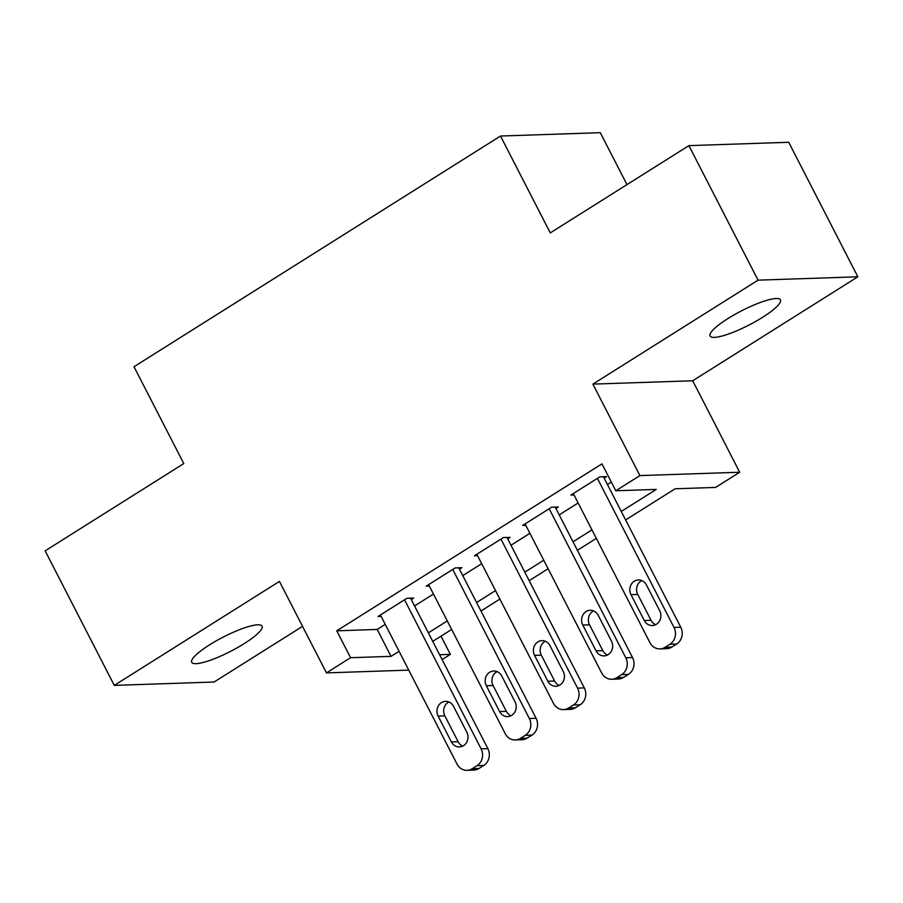 <?xml version="1.0" encoding="UTF-8"?>
<svg xmlns="http://www.w3.org/2000/svg" width="903" height="903" viewBox="0 0 903 903"><rect width="100%" height="100%" fill="white"/><g stroke="black" fill="none" stroke-linecap="round" stroke-linejoin="round"><path stroke-width="1.35" d="M244.137 643.658A39.54 8.025 152.8 0 0 262.051 626.163A39.54 8.025 152.8 0 0 209.609 644.821A39.54 8.025 152.8 0 0 191.707 662.317A39.54 8.025 152.8 0 0 244.137 643.658M762.527 317.359A39.54 8.025 152.8 0 0 780.429 299.864A39.54 8.025 152.8 0 0 727.999 318.522A39.54 8.025 152.8 0 0 710.085 336.018A39.54 8.025 152.8 0 0 762.527 317.359M441.014 636.152L450.371 654.37L442.098 659.574M626.975 184.607L600.292 132.685L500.499 136.037L134.005 366.72L183.783 463.578L45.15 550.853L114.286 685.377L214.09 682.025L302.539 626.355M500.499 136.037L550.277 232.895L688.91 145.631L788.714 142.279L857.85 276.803L758.046 280.156L592.887 384.114L639.9 475.588L739.704 472.246L715.594 487.417L675.128 488.783L625.621 519.936M592.887 384.114L692.691 380.773L857.85 276.803M692.691 380.773L739.704 472.246M688.91 145.631L758.046 280.156M411.26 599.569L413.676 598.057L406.937 598.283L377.996 616.489L381.134 616.388M459.48 569.217L461.896 567.705L455.157 567.931L426.216 586.137L429.354 586.036M507.712 538.865L510.116 537.353L503.377 537.578L474.447 555.785L477.574 555.684M555.932 508.513L558.336 506.989L551.598 507.215L522.668 525.433L525.806 525.332M621.253 511.437L656.255 489.415L615.79 490.769L601.962 463.86L336.74 630.813L377.206 629.447L385.242 624.391M414.545 605.947L433.474 594.039M462.765 575.595L481.694 563.686M510.985 545.243L529.914 533.323M559.205 514.891L578.134 502.971M607.426 484.539L611.331 482.078M604.152 478.161L606.556 476.637L599.818 476.863L570.888 495.081L574.026 494.968M408.754 670.128L326.457 672.893L279.445 581.408L114.286 685.377M326.457 672.893L350.567 657.711L391.033 656.357L399.07 651.289M336.74 630.813L350.567 657.711M615.79 490.769L639.9 475.588M439.614 654.731L450.371 654.37M596.33 538.38L577.401 550.299M548.11 568.732L529.181 580.652M499.89 599.084L480.96 611.004M451.669 629.447L432.74 641.356M428.372 632.856L447.301 620.937M476.592 602.504L495.521 590.585M524.812 572.152L543.741 560.232M573.033 541.789L591.962 529.88M377.206 629.447L391.033 656.357M597.402 478.387L674.01 627.438A12.36 11.118 -91.9 0 1 669.902 644.268L665.071 647.304A12.36 11.118 -91.9 0 1 659.958 648.896A12.36 11.118 -91.9 0 1 649.9 642.62L573.292 493.557M659.958 648.896L666.696 648.67A12.36 11.118 88.1 0 0 671.821 647.079L676.64 644.042A12.36 11.118 88.1 0 0 680.749 627.213L603.43 476.75M659.721 610.8A9.888 8.895 88.1 0 1 652.327 625.531A9.888 8.895 88.1 0 1 644.279 620.508L631.005 594.682A9.888 8.895 88.1 0 1 638.398 579.94A9.888 8.895 88.1 0 1 646.446 584.975L659.721 610.8M655.68 624.684A9.888 8.895 88.1 0 1 651.029 620.282L637.755 594.456A9.888 8.895 88.1 0 1 641.796 580.573M549.182 508.739L625.79 657.79A12.36 11.118 -91.9 0 1 621.67 674.62L616.851 677.656A12.36 11.118 -91.9 0 1 611.737 679.248A12.36 11.118 -91.9 0 1 601.68 672.972L525.072 523.909M611.737 679.248L618.476 679.022A12.36 11.118 88.1 0 0 623.601 677.431L628.42 674.394A12.36 11.118 88.1 0 0 632.529 657.565L555.198 507.102M611.489 641.153A9.888 8.895 88.1 0 1 604.107 655.894A9.888 8.895 88.1 0 1 596.059 650.86L582.785 625.034A9.888 8.895 88.1 0 1 590.167 610.304A9.888 8.895 88.1 0 1 598.215 615.327L611.489 641.153M607.459 655.036A9.888 8.895 88.1 0 1 602.809 650.634L589.535 624.808A9.888 8.895 88.1 0 1 593.564 610.925M500.962 539.091L577.57 688.142A12.36 11.118 -91.9 0 1 573.45 704.983L568.63 708.008A12.36 11.118 -91.9 0 1 563.517 709.6A12.36 11.118 -91.9 0 1 553.46 703.324L476.852 554.273M563.517 709.6L570.256 709.374A12.36 11.118 88.1 0 0 575.38 707.783L580.2 704.758A12.36 11.118 88.1 0 0 584.309 687.917L506.978 537.454M563.269 671.505A9.888 8.895 88.1 0 1 555.887 686.246A9.888 8.895 88.1 0 1 547.839 681.223L534.565 655.386A9.888 8.895 88.1 0 1 541.947 640.656A9.888 8.895 88.1 0 1 549.995 645.679L563.269 671.505M559.239 685.388A9.888 8.895 88.1 0 1 554.589 680.997L541.315 655.16A9.888 8.895 88.1 0 1 545.344 641.277M452.742 569.443L529.35 718.495A12.36 11.118 -91.9 0 1 525.23 735.335L520.41 738.372A12.36 11.118 -91.9 0 1 515.297 739.952A12.36 11.118 -91.9 0 1 505.24 733.676L428.632 584.625M515.297 739.952L522.036 739.726A12.36 11.118 88.1 0 0 527.149 738.146L531.98 735.11A12.36 11.118 88.1 0 0 536.089 718.269L458.758 567.806M515.049 701.857A9.888 8.895 88.1 0 1 507.667 716.598A9.888 8.895 88.1 0 1 499.619 711.575L486.345 685.749A9.888 8.895 88.1 0 1 493.727 671.008A9.888 8.895 88.1 0 1 501.775 676.031L515.049 701.857M511.008 715.74A9.888 8.895 88.1 0 1 506.357 711.35L493.083 685.512A9.888 8.895 88.1 0 1 497.124 671.629M404.521 599.795L481.118 748.858A12.36 11.118 -91.9 0 1 477.01 765.688L472.19 768.724A12.36 11.118 -91.9 0 1 467.077 770.315A12.36 11.118 -91.9 0 1 457.008 764.028L380.411 614.977M467.077 770.315L473.815 770.078A12.36 11.118 88.1 0 0 478.929 768.498L483.748 765.462A12.36 11.118 88.1 0 0 487.868 748.632L410.538 598.158M466.828 732.209A9.888 8.895 88.1 0 1 459.446 746.95A9.888 8.895 88.1 0 1 451.398 741.927L438.124 716.102A9.888 8.895 88.1 0 1 445.506 701.36A9.888 8.895 88.1 0 1 453.554 706.383L466.828 732.209M462.787 746.104A9.888 8.895 88.1 0 1 458.137 741.702L444.863 715.876A9.888 8.895 88.1 0 1 448.904 701.981M680.749 627.213L674.01 627.438M676.64 644.042L669.902 644.268M671.821 647.079L665.071 647.304M644.279 620.508L651.029 620.282M631.005 594.682L637.755 594.456M632.529 657.565L625.79 657.79M628.42 674.394L621.67 674.62M623.601 677.431L616.851 677.656M596.059 650.86L602.809 650.634M582.785 625.034L589.535 624.808M584.309 687.917L577.57 688.142M580.2 704.758L573.45 704.983M575.38 707.783L568.63 708.008M547.839 681.223L554.589 680.997M534.565 655.386L541.315 655.16M536.089 718.269L529.35 718.495M531.98 735.11L525.23 735.335M527.149 738.146L520.41 738.372M499.619 711.575L506.357 711.35M486.345 685.749L493.083 685.512M487.868 748.632L481.118 748.858M483.748 765.462L477.01 765.688M478.929 768.498L472.19 768.724M451.398 741.927L458.137 741.702M438.124 716.102L444.863 715.876"/></g></svg>

